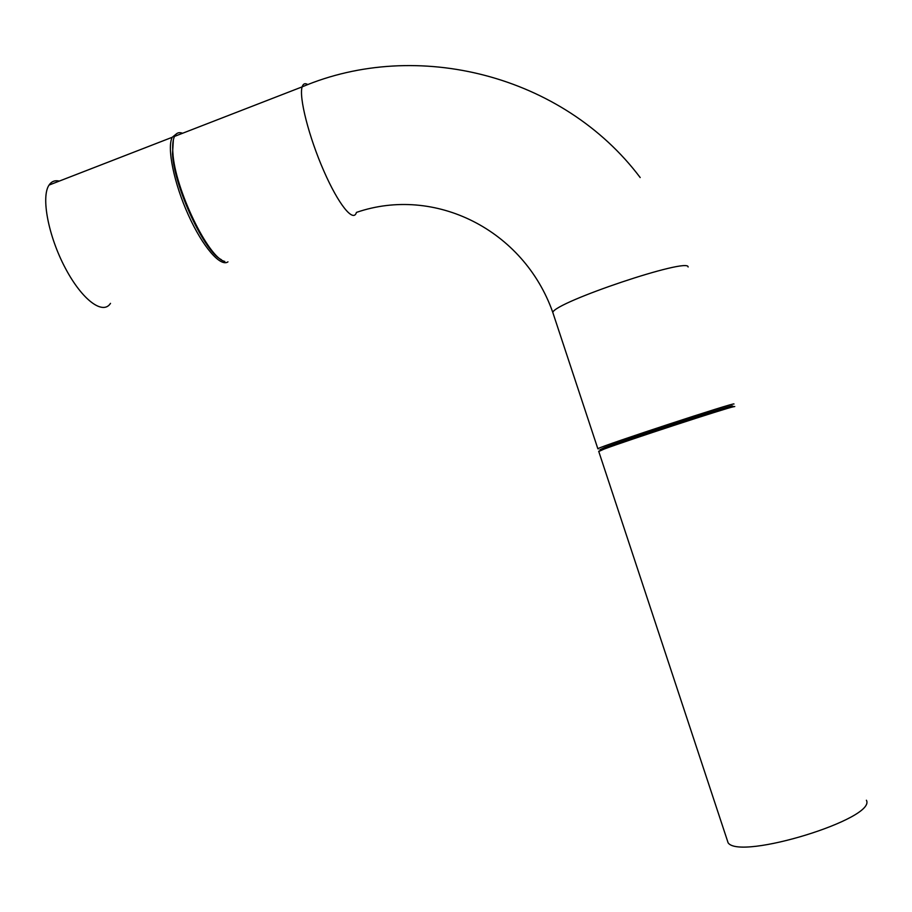 <?xml version="1.0" encoding="UTF-8"?>
<svg xmlns="http://www.w3.org/2000/svg" width="912" height="912" viewBox="0 0 912 912"><rect width="100%" height="100%" fill="white"/><g stroke="black" fill="none" stroke-linecap="round" stroke-linejoin="round"><path stroke-width="1.37" d="M227.966 261.847C220.556 267.284 202.806 247.038 188.419 215.141C173.975 183.335 166.725 147.755 172.231 137.279L176.757 133.597M179.972 134.269L175.286 136.082M173.371 139.798L172.493 154.117C174.329 187.61 204.596 252.157 221.297 259.612M182.594 133.255C178.98 131.887 176.29 132.935 174.523 136.39C172.847 139.855 172.3 145.35 172.881 152.885C174.819 188.944 208.597 258.404 224.808 261.425M598.226 448.955L597.839 448.704C603.026 445.409 737.261 401.337 733.932 404.027M732.575 406.045L732.131 405.829C725.325 406.9 627.137 438.991 604.816 447.45L599.857 449.787L603.402 448.864M734.776 406.547L733.829 406.672C726.967 407.801 626.783 440.542 604.075 449.092L598.762 451.497M866.4 800.234C876.82 818.634 740.293 860.54 728.129 842.859L726.727 838.607M59.314 181.089C54.948 180.063 51.528 181.385 49.054 185.068C40.858 196.901 48.37 236.276 65.311 268.094C82.137 300.071 102.988 315.358 110.5 303.354M307.88 84.611C305.064 82.924 303.149 83.665 302.146 86.868C298.737 97.105 308.872 136.914 323.749 170.783C338.58 204.801 353.525 223.007 356.432 212.405C434.705 185.421 523.625 229.676 552.775 312.371L553.39 314.241M688.115 266.999C689.016 257.116 555.579 301.929 552.775 312.371L597.839 448.704M172.493 154.117L172.881 152.885M640.19 177.555C562.875 74.818 416.659 38.236 302.146 86.868L174.523 136.39M604.816 447.45L604.075 449.092M732.131 405.829L733.829 406.672M728.129 842.859L598.671 451.212M172.231 137.279L49.054 185.068"/></g></svg>
